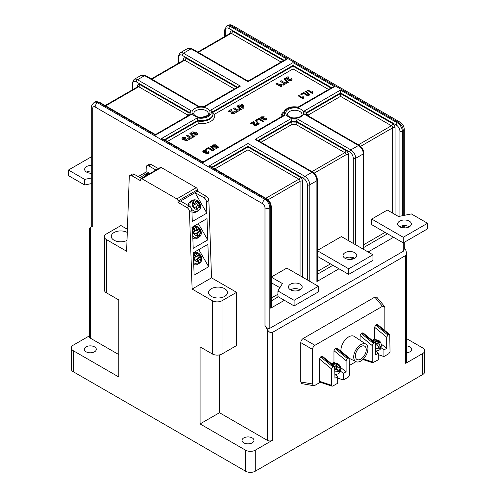 <?xml version="1.0" encoding="UTF-8"?>
<svg xmlns="http://www.w3.org/2000/svg" width="496" height="496" viewBox="0 0 496 496"><rect width="100%" height="100%" fill="white"/><g stroke="black" fill="none" stroke-linecap="round" stroke-linejoin="round"><path stroke-width="0.74" d="M252.247 437.931A6.002 3.466 0 0 0 245.7 437.181A6.002 3.466 0 0 0 241.998 440.386A6.002 3.466 0 0 0 243.753 442.835A6.002 3.466 0 0 0 250.3 443.585A6.002 3.466 0 0 0 254.002 440.386A6.002 3.466 0 0 0 252.247 437.931M406.708 352.755A6.002 3.466 0 0 0 411.705 349.333A6.002 3.466 0 0 0 409.95 346.884A6.002 3.466 0 0 0 406.708 345.917M94.544 346.884A6.002 3.466 0 0 0 88.003 346.134A6.002 3.466 0 0 0 84.295 349.333A6.002 3.466 0 0 0 86.05 351.788A6.002 3.466 0 0 0 92.597 352.538A6.002 3.466 0 0 0 96.305 349.333A6.002 3.466 0 0 0 94.544 346.884M354.752 252.681A6.863 3.962 0 0 0 347.274 251.825A6.863 3.962 0 0 0 343.04 255.483A6.863 3.962 0 0 0 345.049 258.286A6.863 3.962 0 0 0 352.526 259.141A6.863 3.962 0 0 0 356.76 255.483A6.863 3.962 0 0 0 354.752 252.681M354.752 258.286A6.863 3.962 0 0 0 345.049 258.286L345.092 258.261M300.161 284.196A6.863 3.962 0 0 0 292.683 283.34A6.863 3.962 0 0 0 288.449 286.998A6.863 3.962 0 0 0 290.458 289.8A6.863 3.962 0 0 0 297.935 290.662A6.863 3.962 0 0 0 302.176 286.998A6.863 3.962 0 0 0 300.161 284.196M300.161 289.8A6.863 3.962 0 0 0 290.458 289.8L290.501 289.776M409.343 221.166A6.863 3.962 0 0 0 401.865 220.305A6.863 3.962 0 0 0 397.625 223.969A6.863 3.962 0 0 0 399.633 226.765A6.863 3.962 0 0 0 407.117 227.627A6.863 3.962 0 0 0 411.351 223.969A6.863 3.962 0 0 0 409.343 221.166M409.343 226.765A6.863 3.962 0 0 0 399.633 226.765M91.717 165.379A6.863 3.962 0 0 0 84.649 169.341A6.863 3.962 0 0 0 86.657 172.137A6.863 3.962 0 0 0 91.717 173.296M91.717 170.984A6.863 3.962 0 0 0 86.657 172.137M193.75 264.56A6.002 4.904 60 0 0 197.575 264.325L198.865 263.581A6.002 4.904 -120 0 1 197.929 263.977L198.307 263.742A6.002 4.904 -120 0 1 193.682 262.533M192.857 238.365A6.002 4.904 60 0 0 197.117 238.316L198.406 237.578A6.002 4.904 -120 0 1 197.47 237.968L197.854 237.733A6.002 4.904 -120 0 1 192.777 236.121M190.284 206.832A6.002 4.904 -120 0 1 191.251 201.153L190.861 201.364A6.002 4.904 -120 0 1 191.685 200.731L190.402 201.469A6.002 4.904 60 0 0 188.207 205.468M191.946 211.823A6.002 4.904 60 0 0 196.404 211.873L197.693 211.129A6.002 4.904 -120 0 1 196.794 211.513L197.172 211.277A6.002 4.904 -120 0 1 191.741 209.337M334.943 374.35A6.002 4.018 9.5 0 0 338.638 373.538A6.002 4.018 9.5 0 0 340.38 371.268A6.002 4.018 9.5 0 0 340.405 371.082L343.344 373.383L343.344 379.973L348.217 377.165L349.432 375.032L349.147 357.963L347.312 358.509L346.096 360.642L346.096 371.789L340.82 367.666M339.859 370.431L338.898 368.137L336.883 366.569L338.483 365.645L336.759 364.3L335.147 365.23L332.19 363.438C335.395 363.029 340.095 362.576 340.802 368.751A6.002 4.018 -170.5 0 1 339.859 370.431L339.723 371.095A6.002 4.018 -170.5 0 1 338.954 371.653A6.002 4.018 -170.5 0 1 338.229 372L338.284 371.392A6.002 4.018 -170.5 0 1 334.943 371.808M375.534 350.914A6.002 4.018 9.5 0 0 379.229 350.102A6.002 4.018 9.5 0 0 380.971 347.832A6.002 4.018 9.5 0 0 380.996 347.646M380.451 346.995L379.49 344.708L377.475 343.133L379.074 342.209L377.351 340.864L375.739 341.794L372.781 340.002C375.98 339.599 380.686 339.146 381.393 345.315A6.002 4.018 -170.5 0 1 380.451 346.995L380.314 347.659A6.002 4.018 -170.5 0 1 379.545 348.217A6.002 4.018 -170.5 0 1 378.82 348.564L378.876 347.956A6.002 4.018 -170.5 0 1 375.534 348.378M360.815 359.11A7.682 4.433 120 0 0 365.837 352.34A7.682 4.433 120 0 0 364.659 346.183A7.682 4.433 120 0 0 360.815 346.568A7.682 4.433 120 0 0 355.799 353.332A7.682 4.433 120 0 0 356.977 359.488A7.682 4.433 120 0 0 360.815 359.11M367.927 348.731A10.056 5.803 -60 0 1 363.661 358.72A10.056 5.803 -60 0 1 355.979 361.646A10.056 5.803 -60 0 1 353.704 356.94A10.056 5.803 -60 0 1 358.217 346.692A10.056 5.803 -60 0 1 366.029 344.243A10.056 5.803 -60 0 1 367.927 348.731M366.029 344.243L354.361 336.468A10.955 6.324 120 0 0 345.855 339.14A10.955 6.324 120 0 0 340.938 350.306A10.955 6.324 120 0 0 340.988 351.249M224.688 288.697A9.436 5.45 0 0 0 214.402 287.519A9.436 5.45 0 0 0 208.58 292.553A9.436 5.45 0 0 0 211.339 296.403A9.436 5.45 0 0 0 221.625 297.581A9.436 5.45 0 0 0 227.447 292.553A9.436 5.45 0 0 0 224.688 288.697M127.28 232.463A9.436 5.45 0 0 0 117.037 231.359A9.436 5.45 0 0 0 111.284 236.375A9.436 5.45 0 0 0 114.043 240.225A9.436 5.45 0 0 0 126.995 240.442M138.607 176.353L143.319 173.637L145.167 174.549L145.644 175.262L147.424 174.232L145.582 172.329M185.709 137.342L184.89 137.95L183.483 137.9L183.607 138.719L185.194 138.558L185.857 139.041L185.802 139.773L186.781 139.804L186.694 139.134L187.767 138.675L188.251 139.426L187.6 140.263L186.093 140.628L184.952 140.356L184.63 139.364L182.609 139.221L181.995 138.365L182.695 137.423L185.709 137.342L184.89 138.229L183.26 138.396M188.232 139.574L187.6 140.548L186.093 140.914L184.952 140.635L184.63 139.643L182.609 139.5L182.007 138.502M184.63 139.364L184.537 139.891M186.13 135.507L187.066 134.968L191.109 137.305L192.541 136.481L193.347 136.946L189.553 139.413L188.747 138.669L190.179 137.845L186.13 135.507L189.931 137.981M194.24 136.71L193.533 137.119L189.863 133.356L190.569 132.947L194.24 136.71M197.823 133.97L197.166 135.017L194.568 135.055L195.399 134.18L196.707 133.864M196.478 134.484L195.815 132.971L195.343 133.709L192.38 133.653L191.661 132.736L192.324 131.862L196.391 132.308L197.836 133.833L197.166 134.738L194.568 134.776M195.815 133.126L195.343 133.988L192.38 133.939L191.673 132.878M230.993 111.253L229.121 112.046L228.185 111.228L231.359 109.399L232.153 112.226L233.74 112.691L233.597 111.91L233.74 112.97M232.116 111.191L232.103 111.836M235.234 112.412L234.527 113.448L231.719 113.547L230.95 112.108M233.163 108.357L234.093 107.818L238.142 110.149L239.568 109.325L240.38 109.79L236.586 112.263L235.774 111.513L237.206 110.689L233.163 108.357L236.964 110.831M241.267 109.56L240.566 109.963L236.896 106.2L237.596 105.797L241.267 109.56M243.927 107.669L243.114 108.419L240.132 106.696L239.506 107.055L238.7 106.59L239.32 105.946L238.328 105.375L239.258 104.836L240.256 105.412L242.184 104.296L242.99 104.761L243.927 107.669L243.114 108.14L240.132 106.417L239.506 106.776L238.7 106.305M239.078 106.088L238.328 105.375M280.414 85.064L280.817 83.929L281.747 84.469L281.629 86.261L280.879 86.688L276.024 83.886L276.96 83.068L280.414 85.275M281.747 84.469L281.412 85.523M280.19 81.201L281.127 80.662L285.169 82.999L286.601 82.175L287.407 82.64L283.613 85.107L282.807 84.363L284.239 83.539L280.19 81.201L283.997 83.675M288.3 82.404L287.599 82.813L283.929 79.05L284.63 78.641L288.3 82.404M287.73 78.498L285.857 79.292L284.921 78.473L288.095 76.638L288.883 79.472L290.476 79.937L290.334 79.155L290.476 80.216M288.852 78.436L288.839 79.081M291.97 79.651L291.264 80.693L288.455 80.792L287.686 79.354M206.355 150.201L204.011 150.617L203.596 151.156L204.023 151.726L206.169 151.454L206.665 151.813L206.404 152.818L207.836 152.787L207.911 151.888L208.593 151.565L209.033 152.297L208.419 153.103L205.803 153.183L205.505 152.247L203.397 152.086L202.771 151.212L203.472 150.282L206.355 150.201L205.79 150.877L204.011 150.896L203.62 151.299M206.665 151.813L206.404 153.097M208.165 152.47L207.911 151.888L207.836 152.787M209.014 152.439L208.419 153.382L205.803 153.469L205.505 152.526L203.397 152.365L202.783 151.354M205.505 152.247L205.4 152.743M213.379 150.517L212.697 150.908L208.407 148.434L206.107 149.761L205.542 149.16L208.531 147.436L213.379 150.517M214.439 149.904L213.925 150.201L210.44 146.332L210.955 146.035L214.439 149.904M215.686 144.813L213.361 145.216L212.951 145.743L213.516 146.432L215.537 146.475L216.616 145.421L218.606 147.145L216.306 148.478L215.686 148.118L217.477 147.083L216.467 146.215L215.927 146.897L212.933 146.816L212.164 145.942L212.809 144.894L215.686 144.813L215.121 145.489L213.361 145.495L212.976 145.892M218.606 147.145L216.306 148.757L215.686 148.118M217.285 147.194L216.467 146.494L215.927 147.182L212.933 147.095L212.158 145.905M253.549 122.605L251.143 123.826L250.523 123.473L253.692 121.359L254.256 124.006M254.38 122.679L254.324 123.368M256.792 124.36L256.432 123.727L257.114 123.405L257.672 124.192L256.928 125.376L254.095 125.463L253.394 124.093M257.653 124.329L256.928 125.376M259.228 124.043L258.714 124.341L255.235 120.472L255.75 120.175L259.228 124.043M263.773 121.421L263.091 121.818L258.794 119.338L256.494 120.671L255.936 120.063L258.918 118.339L263.773 121.421M264.207 116.796L261.869 117.217L261.448 117.75L261.876 118.327L264.027 118.048L264.523 118.408L264.263 119.412L265.695 119.387L265.763 118.482L266.445 118.16L266.885 118.897L266.271 119.697L263.661 119.784L263.357 118.848L261.249 118.68L260.623 117.806L261.33 116.876L264.207 116.796L263.649 117.471L261.869 117.496L261.473 117.899M264.523 118.408L264.263 119.691M266.017 119.071L265.763 118.482L265.695 119.387M266.873 119.034L266.271 119.982L263.661 120.063L263.357 119.127L261.249 118.959L260.636 117.949M263.357 118.848L263.258 119.338M303.428 96.844L303.304 98.599L302.901 98.834L298.053 95.747L298.673 95.393L302.455 97.576L302.858 96.515L303.428 96.844L303.168 97.892M308.562 95.561L307.88 95.957L303.589 93.477L301.283 94.81L300.725 94.203L303.713 92.479L308.562 95.561M309.622 94.953L309.107 95.251L305.623 91.376L306.137 91.078L309.622 94.953M312.765 91.456L312.635 93.211L312.232 93.446L307.384 90.365L308.004 90.005L311.786 92.188L312.189 91.128L312.765 91.456L312.499 92.504M317.403 250.43L341.409 236.573L372.949 254.783L372.949 260.388L348.688 274.393L348.688 268.789L372.949 254.783M404.283 242.296L404.283 249.06L403.273 251.28L403.273 242.879L371.733 224.669L371.733 219.065L387.333 210.062L398.53 216.523L411.339 213.919L427.54 223.268L403.273 237.274L403.273 242.879L427.54 228.867L427.54 223.268M138.248 176.626L145.353 172.459C146.084 172.112 146.432 171.201 148.378 172.695L147.033 173.47M197.575 264.325L198.865 263.581A6.002 4.904 -120 0 0 199.652 262.992L200.117 262.706L200.155 260.592L198.778 258.218L200.353 257.306L199.014 254.981L197.433 255.886L196.094 253.561L194.246 252.538L193.769 252.799A6.002 4.904 -120 0 0 193.353 252.941M193.39 253.915L195.405 257.058L193.855 257.957L195.226 260.326L196.831 259.396L198.177 261.727L198.307 263.742M197.117 238.316L198.406 237.578A6.002 4.904 -120 0 0 199.194 236.976L199.659 236.697L199.696 234.583L198.307 232.184L199.888 231.279L198.543 228.947L196.968 229.859L195.635 227.552L193.787 226.529L193.31 226.79A6.002 4.904 -120 0 0 192.473 227.137M191.94 227.621L193.626 228.755L194.934 231.024L193.39 231.923L194.754 234.292L196.36 233.362L197.718 235.718L197.854 237.733M196.404 211.873L197.693 211.129A6.002 4.904 -120 0 0 198.505 210.509L198.97 210.23L199.008 208.109L197.65 205.759L199.225 204.854L197.879 202.523L196.304 203.434L194.959 201.103L193.105 200.074L192.628 200.334A6.002 4.904 -120 0 0 191.685 200.731L190.402 201.469M191.251 201.153L192.932 202.281L194.277 204.606L192.727 205.499L194.091 207.867L195.697 206.937L197.042 209.262L197.172 211.277M158.373 168.634L151.094 164.43L148.67 165.831L155.949 170.035M134.112 174.239L131.682 175.64A3.429 1.984 -120 0 0 129.971 175.466L132.395 174.065A3.429 1.984 60 0 1 134.112 174.239L141.391 178.442M131.682 175.64L140.678 180.829L140.678 179.428A1.717 0.992 -120 0 1 141.031 178.647A1.717 0.992 -120 0 1 141.893 178.727L176.836 198.902L196.249 187.699L161.299 167.524L141.893 178.727M178.052 202.405L187.042 207.601L189.472 206.2L180.476 201.004L178.052 202.405L178.052 201.004A1.717 0.992 -120 0 0 176.836 198.902M204.03 197.792L195.033 192.603L197.458 191.202L206.454 196.391A3.429 1.984 60 0 1 208.878 200.483L206.454 201.884A3.429 1.984 -120 0 0 204.03 197.792L206.454 196.391M141.031 178.647L160.444 167.437A1.717 0.992 60 0 1 161.299 167.524M196.249 187.699A1.717 0.992 60 0 1 197.458 189.801L197.458 191.202M206.454 201.884L206.838 213.131L192.281 221.532L191.896 210.285L189.466 211.687L192.119 289.056L211.525 277.847L208.878 200.483M211.525 277.847L236.592 292.324L236.592 345.551L222.034 353.958A6.863 3.962 180 0 1 212.331 353.958L212.331 300.725A6.863 3.962 0 0 0 222.034 300.725L236.592 292.324M219.492 354.882L219.492 412.722L267.412 440.386L267.412 329.722L264.982 325.519L264.982 207.855A3.429 1.984 60 0 0 262.558 203.658L95.151 107.006A3.429 1.984 60 0 0 92.727 108.407L92.727 226.071L90.297 227.472C88.989 228.222 88.989 228.222 90.297 227.472L90.297 338.129L118.804 354.59M129.971 175.466A3.429 1.984 -120 0 0 129.258 176.929L126.61 251.236L106.392 239.562A6.863 3.962 0 0 1 104.383 236.759A6.863 3.962 0 0 1 106.392 233.963L120.95 225.556L127.391 229.276M148.67 165.831A3.429 1.984 -120 0 0 146.952 165.664L149.377 164.263A3.429 1.984 60 0 1 151.094 164.43M207.756 239.934L207.024 218.612L192.467 227.019L193.198 248.335L207.756 239.934L198.338 223.628M208.673 266.736L207.905 244.336L193.347 252.737L194.116 275.144L208.673 266.736L198.778 249.606M192.119 289.056L212.331 300.725M372.781 340.002L372.31 340.473M334.943 367.71L337.168 369.21L338.284 371.392M384.834 330.497L384.834 307.669L384.456 306.385L382.466 306.299L314.91 345.303C313.472 346.301 312.678 347.671 312.536 349.413L312.536 383.991L313.602 385.677L314.91 385.361L320.28 382.261M332.084 386.179L319.957 382.156L319.48 381.294L331.613 385.318L332.084 386.179L332.828 386.049L337.695 383.234L337.695 376.644L334.943 374.492M319.48 359.023L320.695 356.891L332.828 366.873L331.613 369.005L319.48 359.023L319.48 381.294M337.695 376.644L334.943 378.231L334.657 366.327L333.734 366.352L321.6 356.37L320.695 356.891M321.6 356.37L322.53 356.345L334.657 366.327M346.096 360.642L333.969 350.66L333.969 362.316L331.514 363.735M333.969 350.66L335.178 348.527L347.312 358.509M348.217 357.988L336.09 348.006L335.178 348.527M336.09 348.006L337.013 347.981L349.147 357.963M349.432 365.434L355.985 361.646L349.395 358.391M360.071 335.594L361.286 333.461L373.42 343.437L372.205 345.569L360.071 335.594L360.071 340.275M372.205 345.569L372.205 361.882L372.676 362.743L378.287 359.805L378.287 353.208L375.534 354.795L375.249 342.891L374.325 342.916L362.192 332.934L361.286 333.461M362.192 332.934L363.122 332.909L375.249 342.891M378.287 354.665L383.935 356.543L388.808 353.729L390.023 351.596L389.738 334.527L387.903 335.073L386.688 337.206L374.561 327.23L374.561 338.88L372.105 340.299M374.561 327.23L375.77 325.097L387.903 335.073M388.808 334.552L376.681 324.57L375.77 325.097M376.681 324.57L377.605 324.545L389.738 334.527M404.283 247.417L405.703 249.879L406.708 253.264L405.703 255.483L272.261 332.525C270.642 333.101 269.024 332.171 267.412 329.722M212.331 353.958L200.08 346.884L200.08 423.925L245.576 450.188A6.863 3.962 0 0 0 255.279 450.188L272.261 440.386A3.429 1.984 180 0 1 267.412 440.386M255.279 450.188L255.279 471.2L422.685 374.548L422.685 353.536A6.863 3.962 0 0 0 424.694 350.734A6.863 3.962 0 0 0 422.685 347.932L406.708 338.712M406.708 253.264L406.708 361.944A3.429 1.984 180 0 1 405.703 363.345L422.685 353.536M313.602 385.677L301.835 383.644L300.768 381.963L312.536 383.991M312.536 349.413L300.768 342.618L300.768 381.963M300.768 342.618C300.911 340.876 301.704 339.506 303.143 338.508L314.91 345.303M382.466 306.299L374.821 297.123L303.143 338.508M374.821 297.123L376.811 297.209L384.456 306.385M200.08 423.925L219.492 412.722M89.292 335.91L73.315 345.135A6.863 3.962 0 0 0 71.306 347.932A6.863 3.962 0 0 0 73.315 350.734L118.804 376.997L118.804 299.956L106.392 292.795A6.863 3.962 180 0 1 104.383 289.993L104.383 236.759M73.315 350.734L73.315 371.746L245.576 471.2L245.576 450.188M189.466 211.687A3.429 1.984 -120 0 0 187.042 207.601M90.297 338.129A3.429 1.984 180 0 1 89.292 336.728L89.292 228.048M424.694 350.734L424.694 371.746A6.863 3.962 180 0 1 422.685 374.548M255.279 471.2A6.863 3.962 180 0 1 245.576 471.2M73.315 371.746A6.863 3.962 180 0 1 71.306 368.943L71.306 347.932M393.57 237.274L368.094 251.98M338.985 268.789L316.901 281.536L316.901 180.687L309.777 184.797L309.777 281.344M284.394 300.309L270.76 308.177L270.76 207.322L269.836 207.855L269.836 328.321C268.218 328.898 266.6 327.968 264.982 325.519M403.273 251.28L269.836 328.321M265.806 198.276L298.859 179.199L247.963 149.817L247.963 146.314L211.885 167.146M306.571 113.175L340.541 93.564L340.541 92.864L306.385 112.586M348.434 240.628L348.434 154.777A3.429 1.984 -120 0 0 346.003 150.573L296.546 122.016L295.92 124.459A13.727 7.924 180 0 1 292.088 124.341L291.549 121.849A12.009 6.932 0 0 0 296.546 122.016L296.546 121.315A12.009 6.932 180 0 1 291.549 121.148L258.019 140.504M258.627 140.858L291.549 121.849L291.078 118.618A10.292 5.946 0 0 0 297.116 118.848L296.546 121.315L349.643 151.974A5.146 2.97 -120 0 1 353.282 158.28L353.282 243.431M349.804 257.126L353.053 258.999M164.97 140.058L197.842 121.08L197.371 117.85A10.292 5.946 0 0 0 208.301 116.498A10.292 5.946 0 0 0 210.645 110.186L293.018 62.626L334.571 86.614L332.853 87.023L298.053 107.117M328.606 89.478L293.018 68.932L293.018 62.626M297.116 118.848L350.858 149.873L358.484 145.471L304.742 114.44A10.292 5.946 0 0 0 304.352 110.955L340.541 90.061L397.494 122.946L398.424 122.413L231.018 25.761L230.088 26.294L287.048 59.179L248.037 81.704L191.078 48.819L183.452 53.221L240.405 86.106L204.674 106.739A10.292 5.946 0 0 0 198.239 106.572L144.64 75.628L137.516 79.744L191.109 110.689A10.292 5.946 0 0 0 191.4 114.402L155.459 135.148L98.506 102.269L97.576 102.802L264.982 199.454L265.912 198.915L208.952 166.036L247.963 143.511L304.922 176.396L312.046 172.279A6.863 3.962 -120 0 1 316.901 180.687A1.717 0.992 0 0 0 317.403 179.986L317.403 280.841A1.717 0.992 180 0 1 316.901 281.536M271.262 277.121L282.422 283.557L277.903 290.954L277.903 296.558L294.097 305.908L318.358 291.902L318.358 286.297L286.818 268.088L271.262 277.072M271.262 206.621C271.033 203.292 269.533 200.7 266.767 198.834A1.717 0.992 -60 0 0 265.912 198.915A6.863 3.962 -120 0 1 270.76 207.322A1.717 0.992 0 0 0 271.262 206.621L271.262 307.477A1.717 0.992 180 0 1 270.76 308.177M395.07 214.526L395.07 127.85A3.429 1.984 -120 0 0 392.646 123.647L340.541 93.564L340.541 96.367L308.196 115.041L306.733 114.278M187.314 116.182A13.727 7.924 180 0 1 187.395 114.843L188.908 113.937M212.474 111.34L213.032 114.396A12.009 6.932 0 0 1 197.842 121.08L198.375 123.572L167.394 141.459M213.026 113.503L214.489 114.266A13.727 7.924 180 0 1 198.375 123.572M191.109 110.689L189.224 112.4M191.4 114.402L190.005 114.626L155.459 134.571L99.361 102.182L95.071 101.928A6.863 3.962 -120 0 1 98.506 102.269A1.717 0.992 -60 0 1 99.361 102.182M240.405 86.106L238.694 86.515L204.377 106.33M204.674 106.739L204.203 107.006M198.611 106.206L204.346 106.342M198.239 106.572L198.778 106.882M287.048 59.179L285.33 59.588L248.037 81.121L191.933 48.732L187.649 48.478A6.863 3.962 -120 0 1 191.078 48.819A1.717 0.992 -60 0 1 191.933 48.732M304.742 114.44L306.063 114.626L359.34 145.384A1.717 0.992 -60 0 0 358.484 145.471A6.863 3.962 -120 0 1 363.339 153.872L355.713 158.28L355.713 244.832M304.352 110.955L306.311 112.629M340.541 90.061L340.541 92.864L396.285 125.048A5.146 2.97 -120 0 1 399.925 131.353L399.925 216.244M255.093 139.395L256.81 139.804L312.908 172.193A1.717 0.992 -60 0 0 312.046 172.279L255.093 139.395L291.078 118.618M208.952 166.036L210.67 166.445L266.767 198.834M247.963 143.511L247.963 146.314L303.707 178.498A5.146 2.97 -120 0 1 307.346 184.797L307.346 279.942M212.598 111.854L210.645 110.186M334.571 86.614L297.91 107.781M298.381 107.508A10.292 5.946 0 0 0 287.451 108.86A10.292 5.946 0 0 0 285.107 115.171L283.712 115.394L202.982 162.006L163.147 139.01L161.429 138.595L197.371 117.85M285.107 115.171L202.982 162.589L161.429 138.595M337.695 378.101L343.344 379.973M331.613 369.005L331.613 385.318M332.828 366.873L333.734 366.352M335.048 363.159L333.969 362.316M346.096 371.789L343.344 373.383M378.287 353.208L375.534 351.056M373.42 343.437L374.325 342.916M386.688 337.206L386.688 348.353L383.935 349.947L383.935 356.543M383.935 349.947L381.002 347.653M386.688 348.353L381.412 344.23M375.639 339.723L374.561 338.88M375.534 344.274L377.76 345.774L378.876 347.956M332.19 363.438L331.719 363.909M339.723 371.095L336.313 368.429L336.883 366.569M336.846 366.674L336.443 366.358L334.943 367.22M334.912 366.767L335.147 365.23M336.443 366.358L336.759 364.3M380.314 347.659L376.904 344.993L377.475 343.133M377.437 343.238L377.034 342.922L375.534 343.784M375.503 343.331L375.739 341.794M377.034 342.922L377.351 340.864M146.066 172.044L146.246 167.121A3.429 1.984 -120 0 1 146.952 165.664M206.838 213.131L195.033 192.684L180.55 201.047M189.472 206.2A3.429 1.984 60 0 1 191.896 210.285M198.97 210.23L199.101 210.118C203.038 206.497 198.375 198.419 193.266 200.012L193.105 200.074M199.659 236.697L199.789 236.592C203.782 232.977 199.07 224.818 193.942 226.467L193.787 226.529M200.117 262.706L200.241 262.607C204.24 258.986 199.528 250.827 194.395 252.476L194.246 252.538M194.277 204.606L192.814 205.654M194.004 207.712L195.697 206.937M198.505 210.509L196.143 206.423L197.718 205.511L196.552 203.496L194.978 204.402L192.628 200.334M194.978 204.402L196.304 203.434M196.143 206.423L197.65 205.759M196.552 203.496L197.879 202.523M197.718 205.511L199.225 204.854M194.934 231.024L193.477 232.078M194.668 234.137L196.36 233.362M199.194 236.976L196.807 232.847L198.381 231.936L197.216 229.921L195.641 230.826L193.31 226.79M195.641 230.826L196.968 229.859M196.807 232.847L198.307 232.184M197.216 229.921L198.543 228.947M198.381 231.936L199.888 231.279M195.405 257.058L193.948 258.112M195.133 260.164L196.831 259.396M199.652 262.992L197.278 258.881L198.853 257.97L197.687 255.948L196.112 256.86L193.769 252.799M196.112 256.86L197.433 255.886M197.278 258.881L198.778 258.218M197.687 255.948L199.014 254.981M198.853 257.97L200.353 257.306M144.2 173.668L144.001 173.234M91.717 156.612L68.46 170.035L68.46 175.64L84.661 184.989L91.717 183.551M68.46 170.035L84.661 179.391L91.717 177.952M84.661 184.989L84.661 179.391M371.733 219.065L403.273 237.274M271.262 282.72L279.893 287.699M277.903 290.954L294.097 300.309L318.358 286.297M294.097 305.908L294.097 300.309M317.403 256.333L348.688 274.393M317.403 250.728L348.688 268.789M312.492 92.374L312.232 93.446M312.232 93.161L307.384 90.365M309.622 94.674L309.107 95.251M309.107 94.972L305.623 91.376M308.562 95.282L307.88 95.678L303.589 93.198L301.283 94.81M301.283 94.531L300.725 94.203M303.161 97.762L302.901 98.834M302.901 98.549L298.053 95.747M263.959 119.028L264.263 119.412M263.773 121.142L263.091 121.539L258.794 119.059L256.494 120.671M256.494 120.385L255.936 120.063M259.228 123.764L258.714 124.341M258.714 124.062L255.235 120.472M256.928 125.091L254.095 125.184L253.394 123.981L253.518 122.456M253.561 122.456L251.143 123.826M254.386 122.81L254.715 124.818L256.382 124.763L256.816 124.223L256.432 123.727M251.143 123.547L250.523 123.188M214.439 149.625L213.925 150.201M213.925 149.922L210.44 146.332M213.379 150.232L212.697 150.629L208.407 148.149L206.107 149.761M206.107 149.482L205.542 149.16M206.1 152.433L206.404 152.818M290.476 79.937L290.334 79.155L291.357 78.672L291.989 79.515L291.264 80.414L288.455 80.513L287.705 79.54L287.655 78.25M287.73 78.3L287.655 77.971L285.857 79.292M288.852 78.566L288.883 79.472M285.857 79.013L284.921 78.473M288.3 82.125L287.599 82.813M287.599 82.528L283.929 79.05M287.407 82.64L283.613 85.107M283.613 84.828L282.807 84.363M281.629 85.975L280.879 86.688M280.879 86.409L276.024 83.607M242.172 105.239L241.062 105.877L242.68 106.807L242.172 105.239L241.304 106.02M242.569 106.745L242.172 105.518M241.267 109.281L240.566 109.963M240.566 109.684L236.896 106.2M240.38 109.79L236.586 112.263M236.586 111.984L235.774 111.513M233.74 112.691L233.597 111.91L234.62 111.426L235.253 112.27L234.527 113.169L231.719 113.268L230.975 112.294L230.925 111.005M231 111.061L230.925 110.726L229.121 112.046M232.116 111.321L232.153 112.226M229.121 111.767L228.185 111.228M196.478 134.205L195.815 132.971M194.692 133.151L194.643 132.376L193.149 132.32L193.266 133.089L194.692 133.151L194.643 132.376L192.925 132.804M193.149 132.599L193.266 133.089M194.692 133.43L194.643 132.655M194.24 136.431L193.533 137.119M193.533 136.834L189.863 133.356M193.347 136.946L189.553 139.413M189.553 139.134L188.747 138.669M183.607 138.719L183.483 138.179M208.314 113.696A7.291 4.21 0 0 0 206.175 110.72A7.291 4.21 0 0 0 198.233 109.802A7.291 4.21 0 0 0 193.731 113.696C193.31 113.782 193.899 114.514 195.511 115.884C199.745 118.848 209.2 116.052 208.314 113.696M207.39 108.618A9.009 5.202 180 0 1 207.39 115.971A9.009 5.202 180 0 1 194.655 115.971A9.009 5.202 180 0 1 194.655 108.618A9.009 5.202 180 0 1 207.39 108.618M302.021 114.464A7.291 4.21 0 0 0 299.882 111.488A7.291 4.21 0 0 0 291.939 110.577A7.291 4.21 0 0 0 287.438 114.464C287.017 114.557 287.612 115.289 289.218 116.653C293.452 119.617 302.907 116.827 302.021 114.464M301.097 109.387A9.009 5.202 180 0 1 301.097 116.74A9.009 5.202 180 0 1 288.362 116.74A9.009 5.202 180 0 1 288.362 109.387A9.009 5.202 180 0 1 301.097 109.387M145.167 174.549L139.909 177.587M293.018 68.932L214.489 114.266M281.021 116.951A13.727 7.924 180 0 1 283.204 112.263M317.403 271.442L330.491 263.891M346.003 239.227L346.003 154.777L314.191 173.141M363.841 244.633L385.082 232.37M392.646 213.125L392.646 127.85L360.629 146.332M200.155 260.592A4.29 3.503 60 0 0 200.179 255.893A4.29 3.503 60 0 0 196.094 253.561M194.085 254.764A4.29 3.503 60 0 0 193.471 256.351M193.521 257.821A4.29 3.503 60 0 0 198.177 261.727M199.696 234.583A4.29 3.503 60 0 0 199.721 229.884A4.29 3.503 60 0 0 195.635 227.552M193.626 228.755A4.29 3.503 60 0 0 193.676 233.418A4.29 3.503 60 0 0 197.718 235.718M199.008 208.109A4.29 3.503 60 0 0 199.008 203.434A4.29 3.503 60 0 0 194.959 201.103M192.932 202.281A4.29 3.503 60 0 0 192.963 206.975A4.29 3.503 60 0 0 197.042 209.262M379.49 344.708A4.29 2.871 9.5 0 0 378.708 341.31A4.29 2.871 9.5 0 0 373.823 340.293M338.898 368.137A4.29 2.871 9.5 0 0 338.117 364.746A4.29 2.871 9.5 0 0 333.231 363.729M334.943 369.377A4.29 2.871 9.5 0 0 337.168 369.21M405.703 363.345L405.703 255.483M272.261 332.525L272.261 440.386M106.392 239.562L106.392 292.795M222.034 300.725L222.034 353.958M403.273 215.555L403.273 130.814L402.349 131.353L402.349 215.748M402.349 225.804L402.349 227.732M363.339 249.234L363.339 153.872A1.717 0.992 0 0 0 363.841 153.171C363.605 149.848 362.105 147.25 359.34 145.384M403.273 227.869L403.273 225.668M189.181 112.375L136.301 81.846A5.146 2.97 -120 0 0 132.661 83.948L132.661 89.671M137.516 86.868L137.516 86.044A3.429 1.984 -120 0 1 139.94 84.642L189.057 113.001M189.249 115.06A12.009 6.932 180 0 1 189.013 113.696L189.013 114.396A12.009 6.932 0 0 0 189.088 115.159M187.395 114.843L138.731 86.744L105.679 105.828M237.479 87.215L182.237 55.323A5.146 2.97 -120 0 0 178.597 57.424L178.597 63.147M183.452 60.927L183.452 59.526A3.429 1.984 -120 0 1 185.876 58.125L236.871 87.569M234.447 88.97L184.667 60.227L151.819 79.193M284.115 60.289L228.879 28.396A5.146 2.97 -120 0 0 225.24 30.498L225.24 36.22M230.088 33.418L230.088 32.6A3.429 1.984 -120 0 1 232.519 31.198L283.514 60.642M281.083 62.037L231.303 33.3L198.251 52.378M212.486 167.493L247.963 147.014L300.068 177.097A1.717 0.992 -60 0 1 298.859 179.199A1.717 0.992 -120 0 1 300.068 181.294L268.057 199.783M302.498 277.14L302.498 181.294A3.429 1.984 -120 0 0 300.068 177.097M247.963 149.817L214.917 168.894M306.739 115.016L306.739 114.464A12.009 6.932 180 0 1 306.702 114.991M399.925 226.926L399.925 226.61M308.196 115.041A13.727 7.924 180 0 1 308.413 115.983M358.379 144.832L391.431 125.748L340.541 96.367M353.282 258.931L353.282 257.641M292.088 124.341L261.051 142.259M311.947 171.641L344.794 152.675L295.92 124.459M213.032 113.696A12.009 6.932 180 0 1 197.842 120.379L164.362 139.711M331.638 87.724L293.018 65.429L212.679 111.811M212.865 112.406L293.018 66.129L331.03 88.077M282.956 115.835A12.009 6.932 180 0 1 282.72 114.464L282.72 115.165A12.009 6.932 0 0 0 282.794 115.928M332.915 265.286L317.403 274.245M387.506 233.771L363.841 247.436M271.262 298.084L277.903 294.252M300.068 275.739L300.068 181.294A1.717 0.992 0 0 1 302.498 181.294M278.33 296.806L271.262 300.886M404.283 215.351L404.283 129.413A3.429 1.984 180 0 1 403.273 130.814A6.863 3.962 60 0 0 398.424 122.413A3.429 1.984 -60 0 1 400.142 122.239L232.729 25.587A3.429 1.984 120 0 0 231.018 25.761A6.863 3.962 60 0 0 227.583 25.42L226.66 25.953A6.863 3.962 60 0 1 230.088 26.294A1.717 0.992 120 0 0 228.879 28.396M262.558 203.658A3.429 1.984 -60 0 1 264.982 199.454A6.863 3.962 -120 0 1 269.836 207.855A3.429 1.984 180 0 1 264.982 207.855M95.071 101.928L94.147 102.461A6.863 3.962 -120 0 1 97.576 102.802A3.429 1.984 120 0 0 95.151 107.006M92.727 108.407A3.429 1.984 180 0 1 91.717 107.006L91.717 226.647M396.285 125.048A1.717 0.992 120 0 1 397.494 122.946A6.863 3.962 60 0 1 402.349 131.353A1.717 0.992 180 0 1 399.925 131.353M303.707 178.498A1.717 0.992 120 0 1 304.922 176.396A6.863 3.962 60 0 1 309.777 184.797A1.717 0.992 180 0 1 307.346 184.797M349.643 151.974A1.717 0.992 120 0 1 350.858 149.873A6.863 3.962 60 0 1 355.713 158.28A1.717 0.992 180 0 1 353.282 158.28M178.095 63.438L178.095 56.724L180.017 52.88A6.863 3.962 60 0 1 183.452 53.221A1.717 0.992 120 0 0 182.237 55.323M132.159 89.956L132.159 83.247L134.081 79.403A6.863 3.962 60 0 1 137.516 79.744A1.717 0.992 120 0 0 136.301 81.846M198.58 106.187L145.502 75.541A1.717 0.992 -60 0 0 144.64 75.628A6.863 3.962 -120 0 0 141.211 75.287L134.081 79.403M346.003 150.573A1.717 0.992 -60 0 1 344.794 152.675A1.717 0.992 -120 0 1 346.003 154.777A1.717 0.992 0 0 1 348.434 154.777M392.646 123.647A1.717 0.992 -60 0 1 391.431 125.748A1.717 0.992 -120 0 1 392.646 127.85A1.717 0.992 0 0 1 395.07 127.85M105.177 105.536L137.869 86.664A1.717 0.992 60 0 1 138.731 86.744A1.717 0.992 120 0 0 139.94 84.642M137.987 86.571A1.717 0.992 0 0 0 137.516 86.044M151.311 78.901L183.805 60.14A1.717 0.992 60 0 1 184.667 60.227A1.717 0.992 120 0 0 185.876 58.125M183.923 60.047A1.717 0.992 0 0 0 183.452 59.526M197.749 52.092L230.448 33.213A1.717 0.992 60 0 1 231.303 33.3A1.717 0.992 120 0 0 232.519 31.198M230.566 33.12A1.717 0.992 0 0 0 230.088 32.6M132.159 83.247A1.717 0.992 0 0 0 132.661 83.948M178.095 56.724A1.717 0.992 0 0 0 178.597 57.424M224.738 36.512L224.738 29.797A1.717 0.992 0 0 0 225.24 30.498M363.425 358.968L372.205 361.882M375.534 345.941A4.29 2.871 9.5 0 0 377.76 345.774M197.458 189.801L178.052 201.004M148.378 172.695L149.122 173.978M404.283 225.612L404.283 227.924M94.147 102.461C92.045 104.451 91.239 105.964 91.717 107.006M232.729 25.587C231.322 24.614 229.605 24.558 227.583 25.42M404.283 129.413C404.104 126.331 402.721 123.938 400.142 122.239M180.017 52.88L187.649 48.478M189.286 112.022L189.013 113.696M145.502 75.541L141.211 75.287M224.738 29.797L226.66 25.953M363.841 249.525L363.841 153.171M306.739 114.464L306.181 112.108M317.403 179.986C317.173 176.657 315.673 174.059 312.908 172.193M298.108 107.105C289.813 105.884 284.685 108.333 282.72 114.464M372.676 362.743L362.886 359.495M381.393 345.315L380.971 347.832M340.802 368.751L340.38 371.268M376.786 352.036L376.985 350.839M336.195 375.472L336.393 374.275"/></g></svg>
